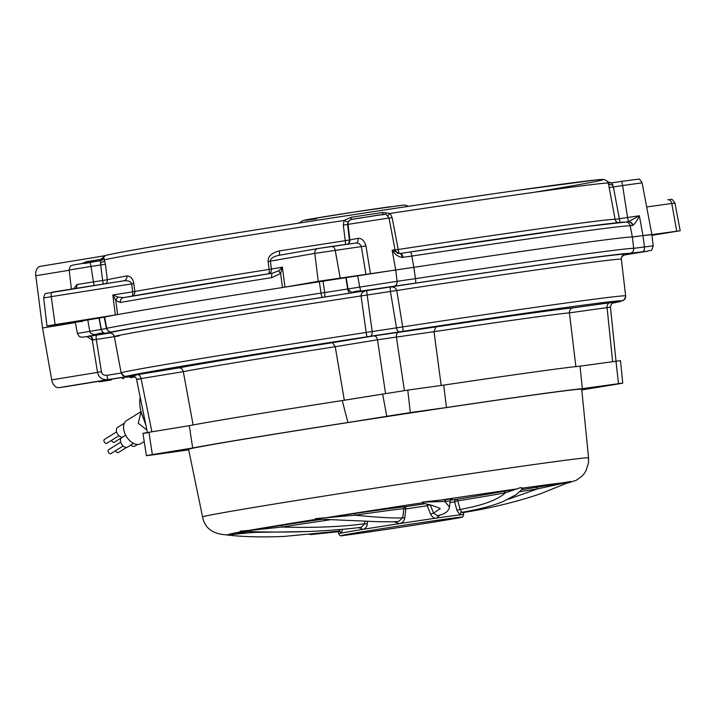 <?xml version="1.0" encoding="UTF-8"?>
<svg xmlns="http://www.w3.org/2000/svg" width="716" height="716" viewBox="0 0 716 716"><rect width="100%" height="100%" fill="white"/><g stroke="black" fill="none" stroke-linecap="round" stroke-linejoin="round"><path stroke-width="1.07" d="M651.882 234.624L680.2 230.749L651.972 235.34M65.46 386.747A4.511 2.998 -99.3 0 1 65.416 386.756A4.511 2.998 -99.3 0 1 65.371 386.765L58.972 387.651A9.031 5.997 -99.3 0 1 51.722 379.874L42.539 327.982L75.368 322.594L42.539 327.982L35.8 275.75A9.031 5.997 -99.3 0 1 40.32 266.325A9.031 5.997 -99.3 0 1 40.418 266.316L104.867 255.728M82.716 321.296L46.961 325.914L115.339 314.968L112.824 294.974L115.84 300.523L120.324 302.492A272.205 3.329 -8.7 0 1 271.722 277.647L280.627 273.467L282.373 267.14L284.959 287.125L282.453 287.537A272.608 3.329 171.3 0 0 117.612 314.593L115.339 314.968M284.959 287.125L318.226 281.325L365.921 274.362L361.347 246.608C360.264 244.013 358.492 242.822 356.031 243.037L356.103 243.028A4.511 2.739 -99.2 0 0 358.09 238.356L349.426 239.994A4.511 4.511 -112.4 0 1 347.537 244.219M104.33 317.116L104.599 317.027A272.608 3.329 -8.7 0 1 319.327 281.782L395.715 269.95L392.135 250.117L399.609 253.509A4.511 2.452 88.9 0 1 402.115 257.429L411.852 256.068A272.205 3.329 -8.7 0 1 630.223 225.719L632.344 236.969A272.608 3.329 171.3 0 0 413.821 267.337L365.921 274.362M403.001 257.366A4.511 2.336 81.7 0 0 400.083 253.473L410.366 251.942A4.511 0.85 81.4 0 1 411.852 256.068L413.821 267.337L399.089 269.485M651.005 234.741L642.861 235.6M638.806 236.173L633.356 236.889M337.505 278.694L321.905 280.994L337.505 278.694M651.945 235.152L664.448 233.13L651.927 234.938M78.312 321.242L62.713 323.543L78.312 321.242M132.567 296.03A4.511 3.992 80 0 0 134.805 291.475L133.803 283.554C132.907 278.587 130.616 276.054 126.929 275.937A4.511 4.099 -100.2 0 1 123.662 280.824L123.537 280.842C128.352 280.43 131.055 281.451 131.646 283.903L132.657 291.833A4.511 1.808 -99 0 1 131.977 296.138M126.929 275.937A257.098 3.141 171.3 0 0 107.328 279.741A4.511 4.448 -102.8 0 1 105.861 283.643M103.319 284.046L102.63 280.502L107.328 279.741L105.413 264.195L103.892 257.85A4.511 4.475 -104 0 1 100.419 260.66L100.813 260.579M399.313 253.509A4.511 0.68 81.4 0 1 398.221 249.499L392.162 217.709L390.122 213.449L382.425 212.5A255.791 3.124 171.3 0 0 351.055 217.279L344.011 220.474L343.34 225.146L345.202 240.692A257.098 3.141 171.3 0 0 279.419 250.913C271.606 252.909 267.847 256.435 268.142 261.501L269.171 269.422A4.511 1.611 -99 0 1 268.518 273.798M607.49 181.229L608.332 183.126L615.107 219.356A4.511 4.511 -77.6 0 0 617.729 222.658M105.413 264.195L100.714 264.965L100.401 260.66L90.073 262.235L91.022 266.442L100.714 264.965L102.63 280.502L93.429 281.907L94.127 285.505M71.403 289.103L69.166 270.039L91.022 266.442L93.429 281.907L76.916 284.512A4.511 3.24 -99.4 0 1 75.932 288.387M76.916 284.512L73.829 288.718M103.892 257.85A255.791 3.124 171.3 0 0 102.2 258.333A4.511 2.461 19.7 0 1 100.67 259.362L86.734 261.644L81.687 263.533M99.605 260.785A4.511 2.998 80.7 0 0 100.67 259.362L105.431 255.639A251.889 3.079 -8.7 0 1 451.071 199.988A251.889 3.079 -8.7 0 1 533.662 192.38M100.052 260.714A4.511 4.502 -110.4 0 0 102.2 258.333L104.267 255.979C105.046 255.764 102.558 255.773 121.729 252.13C174.981 242.026 393.147 207.953 514.992 190.698L597.189 179.814L604.197 179.439L607.696 181.47M268.939 273.736A4.511 3.893 80.1 0 0 271.418 269.055L269.171 269.422A257.688 3.15 171.3 0 0 134.805 291.475L112.824 294.974L118.167 297.131L123.671 297.605A4.511 4.045 79.9 0 0 123.555 297.623A4.511 4.045 79.9 0 0 120.324 302.492M123.555 297.623L272.545 273.163A4.511 1.504 81.1 0 0 271.722 277.647M123.671 297.605A267.695 3.267 -8.7 0 1 272.563 273.163L278.757 270.773A4.511 0.976 44.7 0 0 280.627 273.467L282.453 287.537M278.757 270.773L282.373 267.14L271.418 269.055L270.397 261.134L314.807 253.392L365.974 245.919C364.337 240.657 361.705 238.133 358.09 238.356M268.142 261.501L270.397 261.134C270.326 258.583 273.091 256.668 278.694 255.379L317.904 248.541A4.511 3.893 80.1 0 0 314.807 253.392L318.226 281.325M279.419 250.913A4.511 1.387 -98.9 0 1 278.757 255.361M343.34 225.146L347.573 224.439L349.426 239.994L345.202 240.692L345.658 244.478M347.752 244.183A4.511 4.511 -112.4 0 0 349.873 239.815L348.048 224.251A4.511 4.511 67.6 0 1 350.804 219.552L347.922 222.112L347.573 224.439L389.012 217.995L395.026 249.812L392.135 250.117C394.552 254.153 397.872 256.588 402.115 257.429M351.055 217.279L351.341 219.373M382.425 212.5A4.511 0.501 -98.6 0 0 383.006 214.442M392.162 217.709L389.056 218.21M620.02 222.425L619.349 218.765L615.107 219.356A257.688 3.15 171.3 0 0 398.221 249.499L395.062 250.009M625.954 222.049A4.511 4.502 91.2 0 1 630.223 225.719L633.007 225.343C635.584 222.891 637.705 219.696 639.379 215.758L642.959 235.591L632.344 236.969L633.678 248.336A4.511 4.502 91.1 0 1 629.892 253.33L647.828 251.137L628.46 254.028M633.007 225.343A4.511 4.027 69.3 0 0 628.397 221.709L627.851 221.817A4.511 4.108 82.8 0 1 632.568 225.468M609.128 187.556L613.37 186.957L619.349 218.765L627.556 217.512L622.607 185.551L642.109 182.822L651.864 234.445L642.959 235.591L644.445 246.939A4.511 2.721 81.8 0 1 642.431 251.701M607.678 181.443A4.511 4.511 19.7 0 0 611.688 182.866L613.37 186.957L622.607 185.551L621.739 181.336L638.296 179.188C638.806 178.391 640.077 179.6 642.109 182.822M611.688 182.866L621.739 181.336L611.688 182.866C608.484 182.32 607.132 181.819 607.615 181.363M628.397 221.709L639.379 215.758L627.556 217.512L628.397 221.709M117.612 314.593L115.84 300.523A4.511 3.428 142.4 0 1 118.167 297.131M133.803 283.554L51.239 296.648L55.105 324.518M370.449 273.682L365.974 245.919M399.609 253.509L397.98 253.231C397.693 253.768 396.7 252.632 395.026 249.812M86.734 261.644A4.511 2.998 -99.3 0 1 85.92 262.87M441.181 385.548L434.021 331.678L435.883 326.935A206.441 2.524 -8.7 0 1 572.907 307.898C570.527 308.489 569.363 310.135 569.426 312.856L575.897 366.825M193.15 425.107L183.305 371.658C182.571 369.044 181.059 367.791 178.767 367.917L137.427 374.701C130.044 375.927 129.56 376.106 135.977 375.238M344.315 400.298L335.24 346.723L332.519 342.678A206.441 2.524 171.3 0 0 178.767 367.917M145.214 421.787A31.593 19.905 -121.9 0 1 140.193 397.156M141.312 412.514L145.912 425.215M98.942 381.888L111.41 379.945L98.942 381.888L98.808 381.279M435.883 326.935L373.859 335.894A4.511 2.998 -99.3 0 1 377.484 339.787L335.24 346.723A201.93 2.47 171.3 0 0 183.305 371.658L141.052 378.594C135.494 379.426 135.136 379.561 139.969 378.997M135.064 376.804L130.348 377.735A9.031 5.997 -99.3 0 0 130.446 377.726A9.031 5.997 -99.3 0 0 130.545 377.708M126.821 376.258A4.511 3.741 -97.7 0 0 126.902 376.24A4.511 3.741 -97.7 0 0 126.992 376.231C135.243 375.22 128.835 376.356 107.767 379.65C101.985 379.892 98.575 377.457 97.537 372.347L92.275 340.091L86.931 336.565M369.93 336.359A4.511 2.945 81.9 0 0 372.177 331.562L396.485 327.856L390.435 291.466L396.754 290.481A257.688 3.15 -8.7 0 1 621.345 259.273C621.434 256.507 622.678 254.878 625.095 254.368A262.199 3.204 -8.7 0 0 390.283 287L390.435 291.466L367.183 295.01L372.177 331.562L366.153 332.457L361.061 295.923L367.183 295.01L366.673 290.598C362.896 291.394 361.025 293.166 361.061 295.923A257.688 3.15 -8.7 0 0 114.291 336.43L121.111 372.705L114.291 336.43C113.334 333.826 111.374 332.68 108.42 332.994A262.199 3.204 -8.7 0 1 366.673 290.598L390.283 287C393.854 286.677 396.011 287.832 396.754 290.481L402.687 326.89L396.485 327.856A4.511 2.587 80.8 0 0 399.707 331.821L366.923 336.806A251.889 3.079 -8.7 0 0 126.267 376.303L126.983 376.231M619.456 301.705A251.889 3.079 -8.7 0 1 611.992 303.289L619.841 301.633A4.511 4.466 -103.6 0 1 619.456 301.705L618.731 301.776C612.628 302.582 613.299 302.358 620.745 301.096L621.846 300.89A251.889 3.079 -8.7 0 0 402.804 331.329L399.698 331.821M613.612 302.394L609.746 302.779A4.511 3.374 -97.9 0 0 607.078 307.629L569.426 312.856A201.93 2.47 -8.7 0 0 434.021 331.678L377.484 339.787L385.539 393.46M111.41 379.945L111.338 379.22M110.246 332.976L96.696 335.097A4.511 1.065 -98.5 0 0 96.311 339.617L101.439 371.738C101.887 374.298 103.722 375.488 106.944 375.309L121.192 373.045M119.187 335.885L92.275 340.091A4.511 2.936 -85.4 0 0 89.769 336.162M96.696 335.097L89.992 336.135A4.511 2.327 -99.1 0 1 92.955 340.118M88.435 336.126L105.154 333.656L88.435 336.126M643.505 251.772L626.786 254.243L643.505 251.772M374.871 289.103L391.589 286.642L374.871 289.103M395.715 269.95L397.103 281.307L415.477 278.658L413.821 267.337A272.608 3.329 -8.7 0 1 632.344 236.969M319.327 281.782L321.036 293.095A4.511 0.734 81.2 0 0 322.433 297.346L324.259 297.068A37.948 0.465 -8.7 0 0 350.339 293.041L352.111 292.763A267.695 3.267 -8.7 0 1 361.473 291.331L360.757 291.018L359.7 287.026L357.66 275.758M104.599 317.027L106.729 328.277A272.205 3.329 -8.7 0 1 321.036 293.095L324.697 292.54A4.511 1.119 81.5 0 1 324.259 297.068M75.278 322.048L104.357 317.215M89.992 336.135L103.65 333.647L101.117 329.467L99.032 318.208M99.238 318.173L101.332 329.432L89.777 331.338L87.826 320.052M360.757 291.018A27.074 20.487 -69.4 0 0 351.977 292.441L393.916 286.23A4.511 3.902 82.5 0 0 397.103 281.307L348.048 288.933L346.168 277.647M352.111 292.763L347.681 288.995A4.511 2.023 80.9 0 0 350.348 293.041M95.819 334.506A27.074 17.667 -73.8 0 1 103.39 333.253A4.511 4.448 77.2 0 0 105.046 333.316A267.695 3.267 -8.7 0 0 103.65 333.647L95.819 334.506C92.015 334.47 90.001 333.405 89.777 331.329L77.418 333.468C78.832 336.099 79.807 337.236 80.353 336.887C82.385 337.03 79.002 337.701 88.542 336.341L89.921 336.144M123.931 378.63A4.511 2.998 -99.3 0 1 121.577 377.538M123.787 377.18L123.922 377.153A251.889 3.079 171.3 0 0 134.474 376.374L123.304 377.26M137.427 374.701A4.511 2.998 -99.3 0 1 141.052 378.594L151.899 431.802M399.045 332.054A4.511 3.374 -97.9 0 0 396.369 336.905L404.424 390.578M613.719 302.367C612.431 301.866 611.348 303.468 610.462 307.155L607.078 307.629L612.636 361.634M402.804 331.329A4.511 0.555 81.4 0 0 402.687 326.89A256.4 3.133 -8.7 0 1 625.65 295.905L621.345 259.264L625.65 295.905A4.511 4.511 154.3 0 1 621.846 300.89M626.393 254.672A4.511 3.768 -99.8 0 1 626.303 254.69L627.207 254.52A4.511 4.448 -102.8 0 1 626.894 254.583A267.695 3.267 -8.7 0 0 628.29 254.252L629.078 254.126M118.981 435.713L106.8 443.293A2.255 1.423 -121.9 0 1 106.433 443.428A2.255 1.423 -121.9 0 1 104.25 441.861A2.255 1.423 -121.9 0 1 104.42 439.463L116.592 431.882M123.107 445.996L110.935 453.577A2.255 1.423 -121.9 0 1 110.559 453.711A2.255 1.423 -121.9 0 1 108.385 452.145A2.255 1.423 -121.9 0 1 108.546 449.746L120.727 442.166M126.616 447.419L118.382 452.539A2.255 1.423 -121.9 0 1 118.015 452.673A2.255 1.423 -121.9 0 1 115.634 450.65M122.651 437.109A5.531 3.482 -121.9 0 1 122.499 437.136L114.256 442.264A2.255 1.423 -121.9 0 1 113.88 442.39A2.255 1.423 -121.9 0 1 111.508 440.367M122.499 437.136A5.531 3.482 -121.9 0 1 117.156 433.305A5.531 3.482 -121.9 0 1 117.567 427.425L124.333 423.21M137.561 444.457L134.993 446.059A5.531 3.482 -121.9 0 1 134.08 446.381A5.531 3.482 -121.9 0 1 130.724 445.11M133.525 443.365L127.538 447.088A5.531 3.482 -121.9 0 1 126.634 447.411A5.531 3.482 -121.9 0 1 121.29 443.58A5.531 3.482 -121.9 0 1 121.693 437.709L125.676 435.221M144.22 441.521L140.873 443.607A13.541 8.529 -121.9 0 1 138.653 444.394A13.541 8.529 -121.9 0 1 130.912 441.674A13.541 8.529 -121.9 0 1 123.931 424.302A13.541 8.529 -121.9 0 1 126.562 420.614L141.052 411.593L138.26 423.254L146.887 429.994M147.496 432.831C141.079 433.699 141.562 433.52 148.946 432.294L189.275 425.671A204.552 2.497 171.3 0 1 342.257 400.557L407.762 390.104L443.705 385.11A204.552 2.497 171.3 0 1 580.041 366.162L620.503 360.631L622.741 383.114L582.368 388.645A203.371 2.488 171.3 0 0 446.453 407.529L410.304 412.559L347.913 422.521A204.552 2.497 171.3 0 0 192.685 447.974L152.356 454.597C144.972 455.824 144.489 456.002 150.915 455.134L188.398 449.925A203.371 2.488 171.3 0 0 188.693 449.899M142.976 433.368L146.386 455.68L150.915 455.134M581.786 389.925L617.165 384.125C624.066 382.971 624.513 382.809 618.517 383.624L615.975 361.168M254.377 437.476A198.851 2.425 171.3 0 0 188.594 449.38L202.574 516.925A195.235 2.39 171.3 0 1 267.166 505.228A195.235 2.39 171.3 0 1 474.413 473.124A195.235 2.39 171.3 0 1 588.561 457.855L581.714 389.227A198.851 2.425 171.3 0 0 465.445 404.773A198.851 2.425 171.3 0 0 254.377 437.476M158.012 453.801L174.722 451.34L158.012 453.801M612.296 384.805L595.578 387.267L612.296 384.805M391.16 415.54L407.878 413.069L391.16 415.54M202.574 516.925C204.821 528.489 213.261 534.485 227.903 534.897L248.38 531.54M242.303 531.326L240.048 531.174L249.365 530.359L281.674 525.338A143.898 1.754 -8.7 0 1 321.824 519.288M227.008 534.95L253.58 532.427L307.629 531.532M339.993 529.643L338.749 531.174L340.1 531.594L339.626 530.466M342.543 529.419L341.246 533.089L339.858 531.388M257.527 531.791A141.723 1.727 -8.7 0 0 253.58 532.427A2.255 1.253 80.8 0 0 253.249 531.684M519.905 491.695A129.077 1.575 171.3 0 0 537.582 488.867A2.255 1.253 80.8 0 0 536.132 487.372L571.073 481.438M461.095 512.602L460.003 514.876L457.005 510.49A2.255 0.51 -15.2 0 1 460.146 509.425L457.775 500.851A129.077 1.575 171.3 0 0 505.505 492.778A2.255 2.112 79.4 0 0 503.232 491.427L516.692 488.947L520.514 487.623L522.564 488.831L516.343 494.595L502.39 501.862C491.919 506.024 478.377 509.506 461.766 512.316L460.146 509.434C482.539 505.469 497.656 499.92 505.505 492.778L520.514 487.623L523.369 488.205M421.948 502.936L422.467 502.032L446.614 499.473A143.898 1.754 -8.7 0 1 451.205 499.446M317.806 519.037L315.335 518.67L326.415 517.668L355.968 513.327A143.898 1.754 -8.7 0 1 405.695 506.668A65.442 0.797 -8.7 0 1 425.483 503.706M367.496 521.391L367.299 523.897C366.878 526.949 365.437 528.775 362.994 529.366L358.949 527.629M317.376 519.046L315.335 518.67L354.885 515.207A141.723 1.727 -8.7 0 1 403.86 508.646L405.793 508.96L404.737 518.053C404.191 521.114 402.392 522.975 399.358 523.638L393.836 521.696M440.054 515.037L436.402 518.107C434.54 518.751 432.607 517.444 430.585 514.178L427.237 505.765A63.187 0.77 171.3 0 0 405.793 508.96L405.695 506.668A2.255 2.184 84 0 0 403.86 508.646L402.723 517.758L398.633 521.427M457.005 510.49L454.66 501.907A63.187 0.77 171.3 0 0 449.943 502.534M508.378 499.24L537.582 488.867L570.679 481.635M517.149 488.974A2.255 1.584 80.6 0 0 516.692 488.947A172.699 2.112 -8.7 0 0 431.113 501.486A2.255 1.584 82 0 0 430.361 501.934L444.797 501.451A2.255 2.175 83.8 0 1 446.614 499.473M355.968 513.327A2.255 1.396 81.9 0 0 354.885 515.207C379.274 517.552 395.223 518.402 402.723 517.758L404.737 518.053M429.752 504.798L427.237 505.765A2.255 1.02 81.7 0 1 427.291 504.145M449.442 507.089L450.104 501.119A141.723 1.727 -8.7 0 0 444.797 501.451L449.442 507.089C448.708 511.403 444.717 514.258 437.458 515.636L433.601 513.112L440.08 508.736M439.973 508.432L440.242 508.879C440.018 508.279 436.939 507.035 431.014 505.147L422.234 502.918L422.467 502.032L430.361 501.934M430.182 504.699L433.601 513.112L430.585 514.178M422.234 502.918A2.255 2.229 77 0 0 421.608 502.918A172.699 2.112 -8.7 0 0 326.415 517.668L326.29 518.026M450.462 500.135A65.442 0.797 -8.7 0 1 456.307 499.356A2.255 2.005 82.7 0 0 454.66 501.907A2.255 0.501 -15.7 0 1 457.775 500.851A2.255 1.271 80.8 0 0 456.307 499.356A126.902 1.548 171.3 0 0 503.232 491.427M364.865 521.302L364.668 523.709L367.299 523.897M330.371 519.744A141.723 1.727 -8.7 0 0 281.844 527.039C314.163 527.952 341.765 526.842 364.668 523.709L361.231 527.325C325.431 531.737 285.612 533.062 241.784 531.308L281.844 527.039L281.674 525.338M566.866 482.53L566.759 482.45A172.699 2.112 -8.7 0 0 523.477 487.99A2.255 2.229 85.6 0 0 522.394 488.482M189.275 425.671L192.685 447.974M342.257 400.557L347.913 422.521M443.705 385.11L446.453 407.529M580.041 366.162L582.368 388.645M123.635 280.824L46.066 293.426C45.341 292.871 44.544 294.383 43.676 297.954L51.239 296.648A4.511 1.808 81 0 1 52.358 292.128A4.511 1.808 81 0 0 52.358 292.128L123.537 280.842M331.347 246.465L356.031 243.037M356.103 243.028L317.904 248.541A4.511 3.893 80.1 0 1 318.002 248.524L331.222 246.483A4.511 3.374 82.1 0 1 331.284 246.474A4.511 3.374 82.1 0 1 335.204 250.242L340.19 277.942M278.479 255.415L317.815 248.559M674.973 203.084C670.677 196.748 671.939 200.31 667.831 199.701L667.768 199.71A4.511 3.374 82.1 0 1 667.831 199.701A4.511 3.374 82.1 0 1 671.76 203.469L674.973 203.084L680.2 230.749M347.922 222.112L344.011 220.474A256.4 3.133 171.3 0 0 104.67 259.765A4.511 2.443 -12.5 0 1 100.356 262.745M612.941 184.746A4.511 2.461 170.1 0 1 608.332 183.126A256.4 3.133 171.3 0 0 390.122 213.449L387.741 215.614M69.192 270.263L35.8 275.75M316.723 218.801A49.896 0.609 -8.7 0 1 320.732 217.315A49.896 0.609 -8.7 0 1 390.363 206.709M400.074 253.473L410.375 251.942A267.695 3.267 -8.7 0 1 625.122 222.103M351.842 219.266L383.857 214.388M84.757 263.443L100.41 260.66M676.745 231.17L671.76 203.469L646.673 206.96M373.859 335.894L332.519 342.678M65.371 386.765L123.922 377.153M58.972 387.651L107.767 379.65L106.944 375.309M609.746 302.779L572.907 307.898M620.101 301.212A4.511 3.741 82.3 0 1 618.74 301.776M620.844 301.078A4.511 3.365 -99.5 0 1 620.79 301.096L615.295 302.062M126.267 376.303A4.511 4.466 76.4 0 1 121.192 372.669A256.4 3.133 -8.7 0 1 366.153 332.457L366.923 336.806M101.439 371.738L51.722 379.874M105.046 333.316L105.717 333.191A37.948 0.465 -8.7 0 0 111.544 331.982L111.678 331.938A267.695 3.267 -8.7 0 1 322.433 297.346M393.916 286.23L415.307 283.151A267.695 3.267 -8.7 0 1 629.892 253.33M626.885 254.583L626.223 254.699A37.948 0.465 -8.7 0 0 622.983 255.272M415.307 283.151A4.511 0.85 81.4 0 0 415.477 278.658A272.205 3.329 -8.7 0 1 633.678 248.336L653.198 245.821C651.113 252.659 651.793 249.445 647.085 251.271L627.207 254.52M106.407 328.483L101.332 329.432A4.511 3.768 80.2 0 0 105.717 333.191M111.678 331.938A4.511 4.332 78.9 0 1 106.729 328.277L106.46 328.358M104.25 317.116L106.389 328.367C108.689 331.642 110.273 332.859 111.132 332.027A4.511 4.475 -93.4 0 0 111.544 331.982M345.828 277.701L347.681 288.995L324.697 292.54L323.005 281.218M622.983 255.281L626.303 254.69A4.511 3.768 -99.8 0 1 626.223 254.699M230.463 534.87A2.255 2.014 79.9 0 0 229.397 534.709A172.699 2.112 -8.7 0 1 243.628 531.379M249.938 530.61A2.255 1.038 80.9 0 0 249.365 530.359A172.699 2.112 -8.7 0 1 285.228 524.309A172.699 2.112 -8.7 0 1 317.644 519.064M569.211 482.324A172.699 2.112 -8.7 0 1 567.842 482.96M521.875 489.655A126.902 1.548 171.3 0 0 536.132 487.372M463.655 514.58A63.187 0.77 171.3 0 0 460.003 514.876A63.187 0.77 171.3 0 0 436.402 518.107A63.187 0.77 171.3 0 0 399.358 523.638A63.187 0.77 171.3 0 0 362.994 529.366A63.187 0.77 171.3 0 0 359.638 529.912A63.187 0.77 171.3 0 0 341.255 533.089A63.187 0.77 171.3 0 0 338.731 533.697C339.482 535.738 340.905 536.338 343.009 535.505C349.954 534.95 409.91 526.045 441.629 520.8L462.142 517.086C462.518 517.525 463.019 516.692 463.655 514.58L463.27 512.056M359.566 527.549A2.255 1.092 -46.3 0 1 359.36 528.077M361.464 531.943A60.932 0.743 171.3 0 0 356.568 533.751A60.932 0.743 171.3 0 0 441.611 520.8A60.932 0.743 171.3 0 0 446.498 518.993A60.932 0.743 171.3 0 0 361.464 531.943M148.946 432.294L152.356 454.597M382.586 393.943L386.774 416.139M407.762 390.104L410.304 412.559M104.876 255.728L40.32 266.325M298.957 223.097L303.02 220.546L307.611 219.552L353.274 212.178L402.696 205.152L405.104 205.134L408.729 206.298M410.375 251.942L585.84 226.596L625.9 222.049M625.721 222.049L627.977 221.799M43.676 297.954L46.961 325.914M350.804 219.552L380.16 214.818C387.428 215.015 383.937 211.703 389.012 217.995M69.166 270.039C70.463 263.864 71.493 266.245 72.871 265.045L90.073 262.235M621.291 301.006L619.841 301.633M625.659 296.854L623.851 300.058L620.79 301.096M121.111 372.696C126.499 379.561 126.061 375.103 126.902 376.24L130.41 375.802M108.555 332.967C111.902 332.877 113.79 334.041 114.211 336.466M65.416 386.756L123.859 377.171M132.021 375.739C134.375 375.837 135.888 377.037 136.559 379.337L147.406 432.545M391.33 333.173L381.673 334.64M616.029 361.168L610.462 307.155M77.418 333.468L75.296 322.218M621.327 258.378L621.425 257.769M621.774 256.775L624.97 254.386M653.198 245.821L651.864 234.445M225.961 534.852C242.241 536.848 261.653 537.367 284.189 536.427L338.749 531.174M571.064 481.447L540.947 493.601C517.507 501.665 491.498 508.011 462.912 512.638M523.468 488.16L522.564 488.831M567.591 483.076L576.219 480.311L581.857 476.274L584.131 473.697L585.983 470.797L588.507 462.831L588.561 457.855M317.394 519.046L376.813 521.66C392.18 521.973 396.879 521.606 398.669 521.418M450.104 501.119L451.331 499.392M461.766 512.316L460.844 512.889L461.023 511.672M338.355 531.236L338.731 533.697M310.037 534.637L338.435 531.728"/></g></svg>
